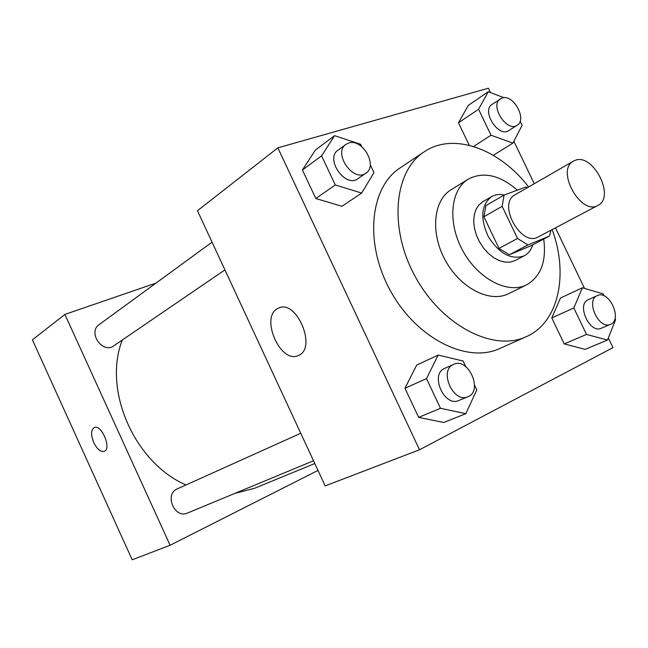 <?xml version="1.0" encoding="UTF-8"?>
<svg xmlns="http://www.w3.org/2000/svg" width="648" height="648" viewBox="0 0 648 648"><rect width="100%" height="100%" fill="white"/><g stroke="black" fill="none" stroke-linecap="round" stroke-linejoin="round"><path stroke-width="0.97" d="M575.084 160.38C593.042 152.661 615.738 197.3 597.942 205.416C580.851 216.003 555.425 169.938 573.488 161.117L575.084 160.38M597.942 205.416L538.277 236.925C521.162 247.439 497.008 203.691 515.03 194.805L573.488 161.117M549.528 236.034L530.882 245.803L509.385 254.729L499.009 248.411L483.902 216.756L502.143 206.315L517.525 238.48L527.99 244.944L549.528 236.034L550.994 230.202M502.143 206.315L504.104 195.04L525.998 186.98L527.496 187.628M483.902 216.756L485.927 205.61L504.104 195.04M504.241 194.991C499.495 193.963 495.266 194.505 491.565 196.619C481.002 205.116 479.974 218.554 488.471 236.941C499.503 253.927 511.426 260.221 524.232 255.814C528.322 253.627 531.158 249.958 532.745 244.823M524.232 255.814L515.12 260.536L510.357 262.092L505.043 262.148L499.438 260.674L493.8 257.75L488.422 253.49L483.578 248.119L479.504 241.89L476.401 235.127L474.441 228.161L473.704 221.341L474.231 215.014L475.98 209.482L478.856 205.019L482.703 201.82L491.565 196.619M499.009 248.411L517.525 238.48M509.385 254.729L527.99 244.944M517.339 190.172C499.778 174.968 483.416 171.299 468.245 179.164C450.279 189.815 447.355 223.034 462.955 251.027C478.329 279.142 507.992 294.37 526.581 284.853C540.918 276.526 546.629 261.274 543.713 239.08M468.245 179.164L451.162 189.686C433.229 200.329 430.142 233.134 445.492 260.666C460.607 288.328 490.01 303.199 508.575 293.698L526.581 284.853M528.638 186.964C499.519 148.927 453.317 131.795 424.14 151.851C393.806 171.274 388.5 228.598 415.554 277.19C442.252 325.976 493.582 352.042 526.184 336.725C558.706 322.728 568.839 274.501 552.161 229.586M526.184 336.725L499.713 348.535C467.216 363.779 416.575 338.596 390.541 291.001C364.144 243.599 369.822 187.329 400.043 167.954L424.14 151.851M604.155 295.909L603.175 293.884L582.406 287.785L560.488 298.007L551.788 317.925L564.214 343.918L585.087 349.353L607.516 340.07L615.6 319.707L614.993 318.452M465.807 366.671L463.134 361.025L438.161 355.072L416.68 365.091L404.968 388.257L418.64 417.361L443.718 422.504L465.823 413.667L476.807 389.926L474.547 385.139M490.487 92.591L488.39 88.217L277.846 147.841L419.515 449.777L612.984 347.62L608.351 337.964M584.553 288.417L555.457 227.853M534.268 183.724L513.864 141.248M503.893 97.686L488.26 91.741L468.245 105.43L458.484 122.796L469.241 145.29L458.484 122.796L478.564 109.261L491.022 135.246L512.916 143.078L522.094 125.323L520.117 121.217M361.689 146.61L360.588 144.277L334.587 135.667L315.406 150.02L302.414 169.987L315.811 198.507L341.909 206.299L361.689 193.08L373.985 172.603L370.251 164.705M277.846 147.841L197.462 210.713L325.175 485.895L419.515 449.777M277.385 308.699L278.478 308.132C296.436 298.623 317.431 348.389 298.436 355.452C280.94 364.605 259.945 317.876 277.385 308.699M314.79 463.523L254.696 488.236L234.859 493.387M185.984 484.979C134.452 462.704 102.781 390.234 122.132 340.427M212.058 242.158L99.047 324.697C88.371 331.614 100.497 351.994 112.226 346.874L224.929 269.9M313.511 460.769L187.515 513.03C174.628 519.105 164.057 494.392 177.188 488.94L300.745 433.261M156.038 283.079L64.897 314.418L170.108 545.268L317.998 470.424M64.897 314.418L32.4 339.836L132.192 559.783L170.108 545.268M94.171 427.607L94.179 427.607C90.922 430.045 90.777 435.035 93.758 442.592C90.769 435.043 90.914 430.045 94.171 427.607C101.258 423.679 111.934 448.602 104.328 451.332C100.683 452.199 97.16 449.291 93.749 442.592C97.168 449.283 100.691 452.199 104.336 451.324M334.587 135.667L321.586 155.86L335.291 184.955L361.689 193.08M365.909 173.178L357.826 178.727C345.36 188.422 324.721 158.776 338.005 150.174L345.951 144.374L348.737 143.006C362.41 138.121 378.173 165.815 365.909 173.178C353.427 182.89 332.635 152.985 345.951 144.374M315.406 150.02L302.414 169.987L321.586 155.86M302.414 169.987L315.811 198.507L335.291 184.955M315.811 198.507L341.909 206.299M438.161 355.072L426.505 378.594L440.502 408.297L465.823 413.667M467.872 396.738L458.833 400.488C444.406 407.471 429.689 374.52 444.496 368.485L453.592 364.387C468.318 356.878 483.473 391.084 467.872 396.738C453.422 403.736 438.558 370.51 453.398 364.476L453.592 364.387M416.68 365.091L404.968 388.257L426.505 378.594M404.968 388.257L418.64 417.361L440.502 408.297M418.64 417.361L443.718 422.504M488.26 91.741L478.564 109.261M517.145 125.242L508.769 130.572C498.466 138.105 481.083 110.768 492.115 104.336L502.168 97.97C513.354 93.895 527.456 119.588 517.145 125.242C506.841 132.783 489.337 105.227 500.369 98.804M493.298 155.309L512.916 143.078M468.245 105.43L458.484 122.796M473.542 146.472L491.022 135.246M582.406 287.785L573.82 307.954L586.505 334.425L607.516 340.07M610.505 324.348L601.344 328.244C589.81 334.036 576.185 304.552 588.157 299.757L597.326 295.593C609.015 289.502 622.939 319.796 610.505 324.348C598.971 330.14 585.233 300.445 597.205 295.65L597.326 295.593M560.488 298.007L551.788 317.925L573.82 307.954M551.788 317.925L564.214 343.918L586.505 334.425M564.214 343.918L585.087 349.353M279.337 307.8L278.478 308.132"/></g></svg>
